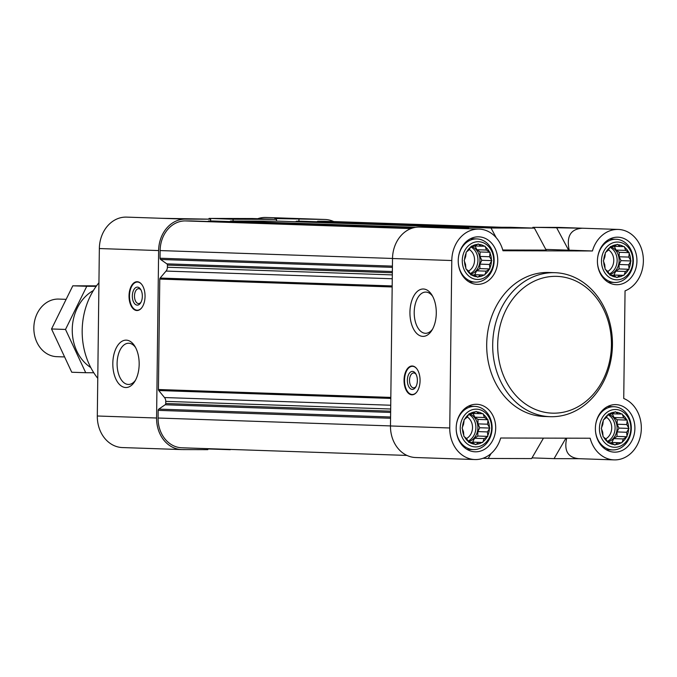 <?xml version="1.0" encoding="UTF-8"?>
<svg xmlns="http://www.w3.org/2000/svg" width="677" height="677" viewBox="0 0 677 677"><rect width="100%" height="100%" fill="white"/><g stroke="black" fill="none" stroke-linecap="round" stroke-linejoin="round"><path stroke-width="1.02" d="M466.106 253.139L466.114 252.242L468.933 250.008L471.251 246.166L474.535 246.166L478.19 243.957L480.958 246.183L485.079 246.2L486.467 250.05L490.063 252.301L489.589 256.744L491.815 260.628L489.496 264.47L489.86 268.938L486.204 271.147L484.724 275.014L480.602 274.989L477.784 277.223L474.188 274.972L470.896 274.98L468.679 271.096L465.911 268.879L465.548 264.411L464.16 260.56L465.641 256.685L466.106 253.139A16.206 13.472 91.9 0 0 464.54 259.782M470.87 246.944A16.206 13.472 91.9 0 0 466.758 251.802M477.539 244.405A16.206 13.472 91.9 0 0 471.987 246.174M484.334 246.2A16.206 13.472 91.9 0 0 478.825 244.405M489.42 251.852A16.206 13.472 91.9 0 0 485.434 246.978M491.451 259.85A16.206 13.472 91.9 0 0 490.046 253.198M489.869 268.041A16.206 13.472 91.9 0 0 491.434 261.398M485.104 274.244A16.206 13.472 91.9 0 0 489.209 269.378M478.427 276.783A16.206 13.472 91.9 0 0 483.979 275.014M471.641 274.98A16.206 13.472 91.9 0 0 477.15 276.775M466.546 269.328A16.206 13.472 91.9 0 0 470.532 274.202M464.524 261.33A16.206 13.472 91.9 0 0 465.92 267.982M478.216 241.706A18.888 15.698 91.9 0 0 464.27 270.005A18.888 15.698 91.9 0 0 491.468 270.072A18.888 15.698 91.9 0 0 478.216 241.706M605.297 253.477L605.314 252.589L608.132 250.355L610.442 246.513L613.734 246.513L617.382 244.304L620.149 246.521L624.27 246.546L625.658 250.397L629.255 252.648L628.789 257.091L631.006 260.967L628.696 264.809L629.051 269.285L625.404 271.485L623.923 275.353L619.802 275.336L616.975 277.57L613.379 275.319L610.095 275.319L607.87 271.443L605.111 269.226L604.747 264.749L603.359 260.899L604.84 257.032L605.297 253.477A16.206 13.472 91.9 0 0 603.74 260.129M610.062 247.283A16.206 13.472 91.9 0 0 605.957 252.14M616.739 244.744A16.206 13.472 91.9 0 0 611.187 246.513M623.525 246.546A16.206 13.472 91.9 0 0 618.025 244.752M628.62 252.199A16.206 13.472 91.9 0 0 624.634 247.325M630.651 260.196A16.206 13.472 91.9 0 0 629.246 253.536M629.068 268.388A16.206 13.472 91.9 0 0 630.625 261.745M624.304 274.583A16.206 13.472 91.9 0 0 628.408 269.725M617.627 277.121A16.206 13.472 91.9 0 0 623.178 275.353M610.832 275.327A16.206 13.472 91.9 0 0 616.341 277.121M605.746 269.666A16.206 13.472 91.9 0 0 609.732 274.549M603.715 261.677A16.206 13.472 91.9 0 0 605.12 268.329M617.416 242.044A18.888 15.698 91.9 0 0 603.469 270.343A18.888 15.698 91.9 0 0 630.668 270.411A18.888 15.698 91.9 0 0 617.416 242.044M603.249 420.933L603.266 420.045L606.084 417.811L608.403 413.969L611.686 413.96L615.342 411.751L618.109 413.977L622.222 414.002L623.619 417.853L627.215 420.104L626.741 424.547L628.967 428.423L626.648 432.264L627.012 436.733L623.356 438.941L621.875 442.809L617.754 442.783L614.936 445.017L611.339 442.766L608.048 442.775L605.83 438.899L603.063 436.673L602.699 432.205L601.311 428.355L602.792 424.487L603.249 420.933A16.206 13.472 91.9 0 0 601.692 427.585M608.022 414.739A16.206 13.472 91.9 0 0 603.909 419.596M614.691 412.2A16.206 13.472 91.9 0 0 609.139 413.969M621.486 414.002A16.206 13.472 91.9 0 0 615.977 412.2M626.572 419.655A16.206 13.472 91.9 0 0 622.586 414.773M628.603 427.644A16.206 13.472 91.9 0 0 627.198 420.992M627.02 435.844A16.206 13.472 91.9 0 0 628.586 429.193M622.256 442.039A16.206 13.472 91.9 0 0 626.36 437.181M615.579 444.577A16.206 13.472 91.9 0 0 621.131 442.809M608.792 442.775A16.206 13.472 91.9 0 0 614.293 444.569M603.698 437.122A16.206 13.472 91.9 0 0 607.684 442.005M601.675 429.125A16.206 13.472 91.9 0 0 603.072 435.785M615.368 409.5A18.888 15.698 91.9 0 0 601.421 437.799A18.888 15.698 91.9 0 0 628.62 437.867A18.888 15.698 91.9 0 0 615.368 409.5M464.058 420.586L464.067 419.698L466.885 417.464L469.203 413.622L472.495 413.613L476.143 411.413L478.91 413.63L483.031 413.655L484.419 417.506L488.015 419.757L487.55 424.2L489.767 428.076L487.448 431.918L487.812 436.386L484.165 438.594L482.676 442.462L478.554 442.445L475.736 444.679L472.14 442.428L468.848 442.428L466.631 438.552L463.863 436.327L463.508 431.858L462.112 428.008L463.601 424.14L464.058 420.586A16.206 13.472 91.9 0 0 462.493 427.238M468.12 441.065A14.403 11.974 91.9 0 0 475.897 427.906A14.403 11.974 91.9 0 0 468.814 414.409A16.206 13.472 91.9 0 0 464.718 419.249M475.491 411.853A16.206 13.472 91.9 0 0 469.948 413.622M482.286 413.655A16.206 13.472 91.9 0 0 476.777 411.861M487.381 419.308A16.206 13.472 91.9 0 0 483.386 414.434M489.403 427.305A16.206 13.472 91.9 0 0 488.007 420.645M487.821 435.497A16.206 13.472 91.9 0 0 489.386 428.846M483.056 441.692A16.206 13.472 91.9 0 0 487.161 436.834M476.388 444.23A16.206 13.472 91.9 0 0 481.931 442.462M469.593 442.436A16.206 13.472 91.9 0 0 475.102 444.23M464.498 436.775A16.206 13.472 91.9 0 0 468.492 441.658M462.476 428.786A16.206 13.472 91.9 0 0 463.872 435.438M476.168 409.153A18.888 15.698 91.9 0 0 462.23 437.452A18.888 15.698 91.9 0 0 489.42 437.52A18.888 15.698 91.9 0 0 476.168 409.153M474.873 459.539A31.514 26.191 -88.1 0 1 449.748 427.982L451.796 260.527A31.514 26.191 -88.1 0 1 479.054 229.097A31.514 26.191 -88.1 0 1 502.969 250.752L592.434 250.972A31.514 26.191 -88.1 0 1 618.253 229.435A31.514 26.191 -88.1 0 1 643.15 256.388A31.514 26.191 -88.1 0 1 625.049 290.865L623.737 398.491A31.514 26.191 -88.1 0 1 640.874 433.872A31.514 26.191 -88.1 0 1 614.064 459.886A31.514 26.191 -88.1 0 1 590.149 438.231L500.684 438.011A31.514 26.191 -88.1 0 1 474.873 459.539L415.593 457.525A31.514 26.191 -88.1 0 1 390.477 425.96L392.516 258.512A31.514 26.191 -88.1 0 1 419.097 227.066L444.544 227.133L468.569 227.946L469 228.75M532.85 227.345L582.322 228.225L558.297 227.413L532.85 227.345L532.841 228.056M558.297 227.413A31.514 26.191 -88.1 0 1 558.982 227.421L618.253 229.435M491.062 453.539L488.21 458.473L531.614 458.583L543.47 438.112M488.21 458.473L482.946 458.295M556.875 228.166L568.629 250.177L569.205 250.177C566.268 236.341 570.643 229.021 582.322 228.225M479.054 229.097L443.13 227.887L468.569 227.946M592.434 250.972L569.205 250.177M568.629 250.177L545.797 249.407M502.766 250.008L546.178 250.126L534.424 228.107L510.399 227.294L466.995 227.184L466.986 227.895M614.064 459.886L578.827 458.684C567.893 457.618 563.856 450.78 566.708 438.171M230.29 449.426L239.226 449.731M207.949 221.489L208.025 221.396A1.439 1.193 -88.1 0 1 208.88 220.973L210.632 220.981L210.649 219.179L185.202 219.12A31.514 26.191 -88.1 0 0 158.63 250.566L156.582 418.014A31.514 26.191 -88.1 0 0 181.707 449.579A31.514 26.191 -88.1 0 0 182.392 449.587L207.831 449.655L207.847 448.665M406.936 455.426L181.766 447.776A29.712 24.694 -88.1 0 1 158.079 418.022L158.173 410.364A1.439 1.193 -88.1 0 1 158.782 409.12L165.129 404.77A1.439 1.193 -88.1 0 0 165.738 403.517L165.763 401.368A5.399 4.494 -88.1 0 0 164.494 397.543L158.765 390.536A1.439 1.193 -88.1 0 1 158.426 389.512L159.772 279.068A1.439 1.193 -88.1 0 1 160.136 278.052L166.043 271.071A5.399 4.494 -88.1 0 0 167.405 267.254L167.431 265.096A1.439 1.193 -88.1 0 0 166.847 263.852L160.61 259.469A1.439 1.193 -88.1 0 1 160.034 258.225L160.127 250.566A29.712 24.694 -88.1 0 1 185.185 220.914L191.549 220.93A1.439 1.193 -88.1 0 1 191.608 220.939M233.1 219.238L233.083 221.032L276.487 221.142L276.504 219.34L252.479 218.527L209.075 218.417L233.1 219.238L276.504 219.34M230.282 449.706L207.839 448.944M274.523 219.272L274.93 218.578L300.368 218.646L324.401 219.458A31.514 26.191 -88.1 0 1 325.087 219.475A31.514 26.191 -88.1 0 1 333.744 221.574M274.93 218.578L324.401 219.458M210.649 219.179L161.177 218.299L185.202 219.12M257.734 218.705A31.514 26.191 -88.1 0 1 265.816 217.461L325.087 219.475M181.707 449.579L122.427 447.565A31.514 26.191 -88.1 0 1 97.31 416L99.35 248.544A31.514 26.191 -88.1 0 1 126.616 217.114L161.515 218.299M129.028 295.849A14.403 8.014 -89.9 0 0 136.999 310.531A14.403 8.014 -89.9 0 0 145.047 296.391A14.403 8.014 -89.9 0 0 137.067 281.717A14.403 8.014 -89.9 0 0 129.028 295.849M139.166 364.285A23.695 13.176 90.1 0 1 134.765 381.464A23.695 13.176 90.1 0 1 116.469 380.271A23.695 13.176 90.1 0 1 116.554 347.352A23.695 13.176 90.1 0 1 134.85 346.252A23.695 13.176 90.1 0 1 139.166 364.285M298.955 219.399L298.938 221.201L300.681 221.201A1.439 1.193 -88.1 0 1 300.749 221.201M317.09 221.76A1.439 1.193 -88.1 0 1 318.012 221.244L324.376 221.261A29.712 24.694 -88.1 0 1 325.028 221.277L501.462 227.269M208.668 219.111L209.075 218.417M210.632 220.981L212.874 220.99A1.439 1.193 -88.1 0 1 212.933 220.99L413.41 227.802L212.874 220.99M229.892 221.565A1.439 1.193 -88.1 0 1 230.832 221.032L233.083 221.032M276.487 221.142L278.729 221.151A1.439 1.193 -88.1 0 1 278.789 221.151M295.747 221.726A1.439 1.193 -88.1 0 1 296.687 221.193L298.938 221.201M404.051 380.135A14.403 8.014 -89.9 0 0 412.031 394.809A14.403 8.014 -89.9 0 0 420.078 380.423A14.403 8.014 -89.9 0 0 412.098 365.995A14.403 8.014 -89.9 0 0 404.051 380.135M436.284 313.138A23.695 13.176 90.1 0 1 431.884 330.317A23.695 13.176 90.1 0 1 413.588 329.124A23.695 13.176 90.1 0 1 413.672 296.204A23.695 13.176 90.1 0 1 431.968 295.104A23.695 13.176 90.1 0 1 436.284 313.138M550.122 416.685L544.113 416.482A72.033 59.864 -88.1 0 1 486.712 343.4A72.033 59.864 -88.1 0 1 547.439 272.467A72.033 59.864 -88.1 0 1 549.005 272.493L555.013 272.696A72.033 59.864 91.9 0 0 553.447 272.67A72.033 59.864 91.9 0 0 492.712 343.603A72.033 59.864 91.9 0 0 550.122 416.685A72.033 59.864 91.9 0 0 612.397 346.726A72.033 59.864 91.9 0 0 555.013 272.696M478.275 236.823A23.771 19.751 91.9 0 0 458.236 260.23A23.771 19.751 91.9 0 0 477.175 284.348A23.771 19.751 91.9 0 0 497.73 261.263A23.771 19.751 91.9 0 0 478.791 236.832A23.771 19.751 91.9 0 0 478.275 236.823M617.475 237.17A23.771 19.751 91.9 0 0 597.427 260.577A23.771 19.751 91.9 0 0 616.375 284.695A23.771 19.751 91.9 0 0 636.922 261.61A23.771 19.751 91.9 0 0 617.991 237.178A23.771 19.751 91.9 0 0 617.475 237.17M615.427 404.618A23.771 19.751 91.9 0 0 595.388 428.025A23.771 19.751 91.9 0 0 614.327 452.143A23.771 19.751 91.9 0 0 634.882 429.057A23.771 19.751 91.9 0 0 615.943 404.626A23.771 19.751 91.9 0 0 615.427 404.618M476.227 404.279A23.771 19.751 91.9 0 0 456.188 427.686A23.771 19.751 91.9 0 0 475.136 451.804A23.771 19.751 91.9 0 0 495.682 428.71A23.771 19.751 91.9 0 0 476.743 404.287A23.771 19.751 91.9 0 0 476.227 404.279M565.921 438.171L554.065 458.634L579.165 458.701M554.065 458.634L532.012 457.889M466.995 227.184L491.02 228.005L534.424 228.107M491.02 228.005L496.156 237.619M456.205 429.438A21.613 17.957 91.9 0 0 473.401 449.579A21.613 17.957 91.9 0 0 492.086 428.592A21.613 17.957 91.9 0 0 474.873 406.386A21.613 17.957 91.9 0 0 474.399 406.378A21.613 17.957 91.9 0 0 456.34 425.317M458.244 261.982A21.613 17.957 91.9 0 0 475.449 282.131A21.613 17.957 91.9 0 0 494.134 261.136A21.613 17.957 91.9 0 0 476.921 238.93A21.613 17.957 91.9 0 0 476.447 238.922A21.613 17.957 91.9 0 0 458.388 257.861M597.444 262.329A21.613 17.957 91.9 0 0 614.648 282.47A21.613 17.957 91.9 0 0 633.325 261.483A21.613 17.957 91.9 0 0 616.112 239.277A21.613 17.957 91.9 0 0 615.647 239.269A21.613 17.957 91.9 0 0 597.588 258.208M595.396 429.777A21.613 17.957 91.9 0 0 612.6 449.926A21.613 17.957 91.9 0 0 631.286 428.939A21.613 17.957 91.9 0 0 614.064 406.725A21.613 17.957 91.9 0 0 613.599 406.716A21.613 17.957 91.9 0 0 595.54 425.655M472.808 413.427L478.91 413.63M473.071 413.435L474.822 417.176L484.419 417.506M474.822 417.176L478.004 419.418L488.015 419.757M478.004 419.418L477.945 423.87L487.55 424.2M477.945 423.87L479.756 427.737L489.767 428.076M479.756 427.737L477.852 431.596L487.448 431.918M477.852 431.596L477.801 436.047L487.812 436.386M477.801 436.047L474.56 438.273L484.165 438.594M474.56 438.273L472.664 442.123L482.676 442.462M472.664 442.123L478.554 442.445M468.797 442.309L472.14 442.428M469.127 413.774A14.403 11.974 -88.1 0 1 477.894 427.898A14.403 11.974 -88.1 0 1 468.518 441.726M466.555 438.493A11.974 9.943 91.9 0 0 472.512 427.872A11.974 9.943 91.9 0 0 467.206 416.93M474.856 245.971L480.958 246.183M475.119 245.979L476.87 249.728L486.467 250.05M476.87 249.728L480.052 251.962L490.063 252.301M480.052 251.962L479.993 256.422L489.589 256.744M479.993 256.422L481.796 260.281L491.815 260.628M481.796 260.281L479.9 264.14L489.496 264.47M479.9 264.14L479.849 268.6L489.86 268.938M479.849 268.6L476.608 270.817L486.204 271.147M476.608 270.817L474.712 274.676L484.724 275.014M474.712 274.676L480.602 274.989M470.845 274.862L474.188 274.972M471.175 246.318A14.403 11.974 -88.1 0 1 479.942 260.442A14.403 11.974 -88.1 0 1 470.566 274.27M468.602 271.037A11.974 9.943 91.9 0 0 474.56 260.417A11.974 9.943 91.9 0 0 469.254 249.475M470.16 273.61A14.403 11.974 91.9 0 0 477.937 260.45A14.403 11.974 91.9 0 0 470.853 246.961M614.047 246.318L620.149 246.521M614.318 246.326L616.062 250.075L625.658 250.397M616.062 250.075L619.243 252.309L629.255 252.648M619.243 252.309L619.193 256.761L628.789 257.091M619.193 256.761L620.995 260.628L631.006 260.967M620.995 260.628L619.1 264.487L628.696 264.809M619.1 264.487L619.04 268.938L629.051 269.285M619.04 268.938L615.808 271.164L625.404 271.485M615.808 271.164L613.904 275.014L623.923 275.353M613.904 275.014L619.802 275.336M610.036 275.2L613.379 275.319M610.366 246.665A14.403 11.974 -88.1 0 1 619.142 260.789A14.403 11.974 -88.1 0 1 609.765 274.617M607.802 271.384A11.974 9.943 91.9 0 0 613.76 260.763A11.974 9.943 91.9 0 0 608.445 249.821M609.359 273.957A14.403 11.974 91.9 0 0 617.136 260.797A14.403 11.974 91.9 0 0 610.053 247.3M612 413.765L618.109 413.977M612.27 413.782L614.022 417.523L623.619 417.853M614.022 417.523L617.196 419.757L627.215 420.104M617.196 419.757L617.145 424.217L626.741 424.547M617.145 424.217L618.947 428.084L628.967 428.423M618.947 428.084L617.052 431.934L626.648 432.264M617.052 431.934L616.992 436.394L627.012 436.733M616.992 436.394L613.76 438.611L623.356 438.941M613.76 438.611L611.864 442.47L621.875 442.809M611.864 442.47L617.754 442.783M607.988 442.656L611.339 442.766M608.327 414.121A14.403 11.974 -88.1 0 1 617.094 428.245A14.403 11.974 -88.1 0 1 607.718 442.073M605.754 438.84A11.974 9.943 91.9 0 0 611.712 428.219A11.974 9.943 91.9 0 0 606.406 417.277M607.311 441.404A14.403 11.974 91.9 0 0 615.088 428.245A14.403 11.974 91.9 0 0 608.005 414.756M98.935 282.749A68.436 56.868 91.9 0 0 97.767 378.333M135.476 380.237A20.615 11.458 90.1 0 1 128.503 384.451A20.615 11.458 90.1 0 1 117.096 363.811A20.615 11.458 90.1 0 1 128.605 343.231A20.615 11.458 90.1 0 1 135.552 347.487M137.896 310.438A14.403 8.014 90.1 0 1 137.854 310.43L136.373 310.108A14.09 7.836 90.1 0 1 129.502 296.103A14.09 7.836 90.1 0 1 136.441 282.131A14.09 7.836 90.1 0 1 141.891 284.628M136.441 282.131L137.922 281.818A14.403 8.014 90.1 0 1 137.973 281.81M141.831 307.637A14.09 7.836 90.1 0 1 136.373 310.108M142.339 296.289A9.004 5.01 90.1 0 1 140.672 302.822A9.004 5.01 90.1 0 1 133.716 302.365A9.004 5.01 90.1 0 1 133.75 289.858A9.004 5.01 90.1 0 1 140.706 289.443A9.004 5.01 90.1 0 1 142.339 296.289M141.028 302.179A7.447 4.138 90.1 0 1 138.616 303.567A7.447 4.138 90.1 0 1 134.495 296.12A7.447 4.138 90.1 0 1 138.65 288.681A7.447 4.138 90.1 0 1 141.061 290.078M432.595 329.09A20.615 11.458 90.1 0 1 425.621 333.304A20.615 11.458 90.1 0 1 414.206 312.664A20.615 11.458 90.1 0 1 425.723 292.083A20.615 11.458 90.1 0 1 432.671 296.34M416.084 374.364A7.447 4.138 -89.9 0 0 413.681 372.959A7.447 4.138 -89.9 0 0 409.517 380.271A7.447 4.138 -89.9 0 0 413.639 387.853A7.447 4.138 -89.9 0 0 416.059 386.465M407.359 380.237A9.004 5.01 -89.9 0 0 410.27 388.59A9.004 5.01 -89.9 0 0 415.695 387.109A9.004 5.01 -89.9 0 0 415.729 373.721A9.004 5.01 -89.9 0 0 410.389 372.138A9.004 5.01 -89.9 0 0 407.359 380.237M416.914 368.914A14.09 7.836 -89.9 0 0 411.472 366.409A14.09 7.836 -89.9 0 0 404.533 380.135A14.09 7.836 -89.9 0 0 411.404 394.395A14.09 7.836 -89.9 0 0 416.863 391.915M411.404 394.395L412.877 394.716A14.403 8.014 -89.9 0 0 412.928 394.725M412.995 366.088A14.403 8.014 -89.9 0 0 412.953 366.096L411.472 366.409M555.411 276.343A68.436 56.868 91.9 0 0 504.898 378.849A68.436 56.868 91.9 0 0 603.41 379.095A68.436 56.868 91.9 0 0 555.411 276.343M65.297 299.302L58.772 299.082A28.815 23.94 91.9 0 0 58.146 299.065A28.815 23.94 91.9 0 0 33.85 327.44A28.815 23.94 91.9 0 0 56.809 356.677L63.697 356.906M51.537 328.971L65.508 329.445L85.725 372.714L71.754 372.24L51.537 328.971L72.803 285.812L96.532 285.838M72.803 285.812L86.783 286.286L65.508 329.445M96.176 286.329L86.783 286.286M85.725 372.714L93.781 372.748M93.392 290.535A43.04 35.763 91.9 0 0 72.244 329.496A43.04 35.763 91.9 0 0 90.777 367.552M443.13 227.887L419.097 227.066M451.796 260.527L392.516 258.512M449.748 427.982L390.477 425.96M158.63 250.566L99.35 248.544M156.582 418.014L97.31 416M494.769 227.252L318.012 221.244M501.132 227.269L324.376 221.261M390.477 425.918L158.079 418.022M390.57 418.259L158.173 410.364M390.587 416.998L158.782 409.12M390.637 412.428L165.129 404.77M390.654 411.167L165.738 403.517M390.68 409.01L165.763 401.368M390.722 405.235L164.494 397.543M390.807 398.423L158.765 390.536M390.824 397.407L158.426 389.512M392.169 286.972L159.772 279.068M392.186 285.939L160.136 278.052M392.271 278.755L166.043 271.071M392.322 274.896L167.405 267.254M392.347 272.746L167.431 265.096M392.364 271.519L166.847 263.852M392.415 267.347L160.61 259.469M392.423 266.12L160.034 258.225M392.516 258.462L160.127 250.566M410.973 228.589L185.185 220.914M411.464 228.411L191.549 220.93M411.718 228.318L208.025 221.396M413.004 227.912L208.88 220.973M415.754 227.311L230.832 221.032M278.763 221.151L466.986 227.548L278.729 221.151M473.443 227.201L296.687 221.193M300.715 221.201L477.454 227.21L300.681 221.201M411.472 228.411L191.574 220.93M466.978 449.359L473.401 449.579M468.45 406.166L474.873 406.386M469.026 281.911L475.449 282.131M470.498 238.71L476.921 238.93M608.225 282.25L614.648 282.47M609.689 239.057L616.112 239.277M606.177 449.706L612.6 449.926M607.65 406.513L614.064 406.725"/></g></svg>
